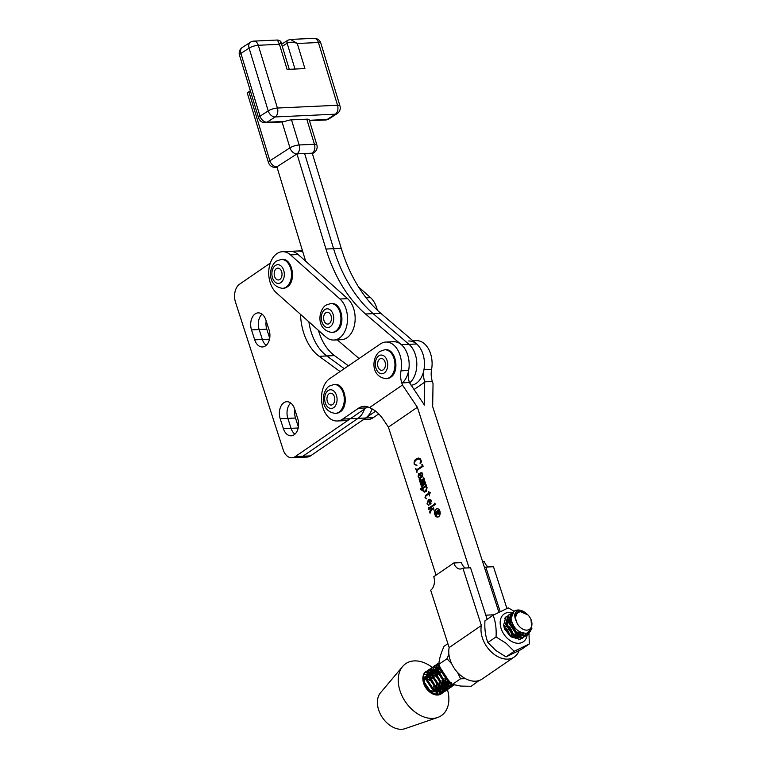 <?xml version="1.0" encoding="UTF-8"?>
<svg xmlns="http://www.w3.org/2000/svg" width="767" height="767" viewBox="0 0 767 767"><rect width="100%" height="100%" fill="white"/><g stroke="black" fill="none" stroke-linecap="round" stroke-linejoin="round"><path stroke-width="1.15" d="M402.435 382.867A22.138 14.669 87.4 0 0 401.362 344.69L365.523 314A136.238 90.276 -92.6 0 1 325.956 249.035L296.963 153.889L312.255 153.189L341.238 248.335A136.238 90.276 -92.6 0 0 380.815 313.3L416.654 343.99A22.138 14.669 87.4 0 1 424.458 364.536A22.138 14.669 87.4 0 1 415.982 383.51A22.138 14.669 87.4 0 1 411.102 385.216M401.362 344.69L409.003 344.335A22.138 14.669 87.4 0 1 416.817 363.826A22.138 14.669 87.4 0 1 409.588 382.954A22.138 14.669 87.4 0 0 416.817 363.826A22.138 14.669 87.4 0 0 409.003 344.335L373.165 313.655L409.003 344.335L416.654 343.99M325.956 249.035L333.597 248.69A136.238 90.276 -92.6 0 0 373.165 313.655A136.238 90.276 -92.6 0 1 333.597 248.69L304.614 153.544L333.597 248.69L341.238 248.335M305.659 261.211L276.897 166.822A6.807 4.765 -122.8 0 1 269.888 160.782L289.955 147.849L282.074 121.991M359.081 358.525L337.298 339.886M309.35 120.285L327.164 119.46A6.807 4.765 57.2 0 0 328.947 118.914L337.135 113.641A6.807 4.765 -122.8 0 1 335.361 114.187L275.219 116.939A6.807 4.765 -122.8 0 1 268.21 110.899L249.093 48.148A6.807 4.765 -122.8 0 1 250.502 42.185L242.305 47.468A6.807 4.765 57.2 0 0 240.905 53.422L260.023 116.181A6.807 4.765 57.2 0 0 267.031 122.221L285.036 121.397A6.807 1.831 -16.9 0 1 291.498 119.873L306.79 119.173A6.807 1.831 -16.9 0 1 309.216 119.825L316.857 144.925A6.807 1.831 163.1 0 0 314.441 144.273L306.79 119.173M250.339 90.794L248.863 91.752L269.888 160.782A6.807 1.831 -16.9 0 0 268.469 162.527A6.807 6.807 0 0 0 275.295 167.35A6.807 4.516 -92.6 0 0 276.897 166.822L296.963 153.889A6.807 4.516 -92.6 0 0 299.149 144.973L314.441 144.273A6.807 4.516 -92.6 0 1 312.255 153.189A6.807 4.765 -122.8 0 0 314.029 152.643A6.807 6.807 0 0 0 316.857 144.925M268.469 162.527L247.434 93.497A6.807 1.831 -16.9 0 1 248.863 91.752M304.921 68.589L287.079 69.404L279.437 44.304L258.287 45.272L277.405 108.032L337.538 105.271L318.42 42.521L297.27 43.489L304.921 68.589M294.988 69.04L287.126 43.22C289.984 41.811 293.358 41.897 297.27 43.489L290.492 39.424L314.019 38.35A6.807 4.516 87.4 0 1 318.42 42.521A6.807 1.831 163.1 0 1 320.846 43.173A6.807 6.807 0 0 0 314.019 38.35M242.305 47.468A6.807 6.807 0 0 0 239.486 55.176A6.807 1.831 163.1 0 1 240.905 53.422L249.093 48.148A6.807 1.831 -16.9 0 1 258.287 45.272A6.807 4.516 87.4 0 0 253.877 41.111L277.405 40.028L279.437 44.304C281.671 42.434 281.69 42.195 279.476 43.566M285.036 121.397L282.055 121.905M358.477 286.848L370.528 297.606A22.138 14.669 87.4 0 1 377.297 310.136M302.476 250.78L290.051 251.346A22.138 14.669 87.4 0 1 298.181 254.548L347.595 298.66A22.138 14.669 87.4 0 1 353.319 329.043A22.138 14.669 87.4 0 1 341.488 339.695L333.846 340.04A22.138 14.669 87.4 0 1 325.707 336.847L276.293 292.735A22.138 14.669 87.4 0 1 269.073 268.191A22.138 14.669 87.4 0 1 282.4 251.701A22.138 14.669 87.4 0 1 290.54 254.893L339.954 299.005A22.138 14.669 87.4 0 1 345.677 329.398A22.138 14.669 87.4 0 1 333.846 340.04M379.78 359.014A5.915 3.921 -92.6 0 0 377.738 365.734A5.915 3.921 -92.6 0 0 381.793 370.327A5.915 3.921 -92.6 0 0 383.27 369.809A5.915 3.921 -92.6 0 0 385.312 363.088A5.915 3.921 -92.6 0 0 381.257 358.505A5.915 3.921 -92.6 0 0 379.78 359.014M329.129 393.72A5.915 3.921 -92.6 0 0 327.078 400.441A5.915 3.921 -92.6 0 0 331.143 405.024A5.915 3.921 -92.6 0 0 332.61 404.516A5.915 3.921 -92.6 0 0 334.661 397.795A5.915 3.921 -92.6 0 0 330.596 393.203A5.915 3.921 -92.6 0 0 329.129 393.72M325.774 312.773A5.915 3.921 -92.6 0 0 323.732 319.494A5.915 3.921 -92.6 0 0 327.787 324.077A5.915 3.921 -92.6 0 0 329.264 323.569A5.915 3.921 -92.6 0 0 331.306 316.848A5.915 3.921 -92.6 0 0 327.25 312.265A5.915 3.921 -92.6 0 0 325.774 312.773M276.36 268.661A5.915 3.921 -92.6 0 0 274.318 275.382A5.915 3.921 -92.6 0 0 278.373 279.974A5.915 3.921 -92.6 0 0 279.85 279.456A5.915 3.921 -92.6 0 0 281.892 272.736A5.915 3.921 -92.6 0 0 277.836 268.153A5.915 3.921 -92.6 0 0 276.36 268.661M493.104 615.23L484.945 620.819C484.466 629.036 485.444 636.274 487.889 642.525L495.837 650.464L505.999 656.888L514.158 651.298L506.22 643.36L496.048 636.936C496.527 628.719 495.549 621.481 493.104 615.23L508.272 607.886L514.13 611.241M509.298 634.999A12.435 8.61 55.6 0 0 505.52 629.467M504.59 628.643L509.441 635.354M506.278 626.869L504.082 625.498M512.088 623.034L509.719 621.548M508.166 621.002L507.313 620.858M511.033 619.046L510.17 618.892M511.704 636.735L511.11 633.916M509.748 630.886L508.435 629.007M505.741 628.048L507.601 630.023L510.419 636.035M508.598 626.083L510.458 628.068L513.276 634.079M513.526 635.795L513.535 637.387M511.455 624.127L513.315 626.112L516.133 632.123M516.383 633.839L516.392 635.431M516.114 637.137L515.625 638.489M517.409 638.355L518.156 637.751M518.722 637.118L519.7 635.44M519.968 634.673L520.333 632.19M519.211 631.567L519.249 633.475M518.971 635.181L518.243 637.003M511.905 612.775A16.884 11.697 55.6 0 0 500.247 621.097A16.884 11.697 55.6 0 0 508.799 639.582A16.884 11.697 55.6 0 0 527.15 634.999M527.265 633.782A16.884 11.697 55.6 0 0 527.293 633.12M528.971 632.372L529.326 643.954L514.158 651.298M505.999 656.888L521.167 649.544L529.326 643.954M487.889 642.525L496.048 636.936M515.894 614.329A16.884 11.697 55.6 0 0 514.945 613.84M504.945 629.707A12.435 8.61 -124.4 0 1 503.833 625.738M504.552 618.298L506.901 616.476M447.89 643.657L444.103 646.255C440.891 653.273 439.136 659.304 438.839 664.347C441.888 672.007 446.413 678.67 452.405 684.365L460.718 686.082L471.245 686.283L479.001 680.569M451.696 663.791L446.988 658.757L438.839 664.347M446.988 658.757L448.906 654.241M465.531 678.69L460.564 678.776L452.405 684.365M460.564 678.776L457.611 672.506M520.419 611.778A10.086 6.989 55.6 0 0 516.517 621.864A10.086 6.989 55.6 0 0 527.293 630.091A10.086 6.989 55.6 0 0 530.965 619.448A10.086 6.989 55.6 0 0 527.811 614.837A10.086 6.989 55.6 0 0 520.419 611.778M530.965 619.448L531.847 628.595L526.68 633.264C518.348 633.015 513.113 628.125 510.985 618.595A13.49 9.348 -124.4 0 1 514.206 611.194A13.49 9.348 -124.4 0 1 517.226 610.072A13.49 9.348 -124.4 0 1 524.11 611.817L518.224 610.599C514.619 611.874 513.823 615.124 515.846 620.33C514.657 615.335 515.913 612.344 519.633 611.357L527.811 614.837M514.015 611.328L510.985 618.595M531.876 628.518L528.473 634.117L525.299 635.344L516.651 632.89L509.192 621.701L511.8 612.843L512.883 612.258M511.8 612.843L510.966 613.408L508.358 622.267L515.817 633.456L524.465 635.92L528.473 634.117M526.574 635.297L522.442 637.3L513.794 634.846L506.335 623.657L508.943 614.798L510.026 614.214M510.985 614.348L510.208 614.472M509.691 614.607L508.54 615.105M508.943 614.798L508.109 615.374L505.501 624.223L512.96 635.412L521.608 637.876L525.616 636.073M523.717 637.252L519.585 639.256L510.937 636.802L503.478 625.613L505.875 616.908M448.235 679.965L440.536 668.162M439.558 666.044L439.788 669.246L447.247 680.425L450.095 682.026M452.453 684.375L445.224 681.815L437.765 670.626L438.935 663.177M438.983 662.784L436.931 671.202L444.39 682.39L453.623 684.739M454.304 684.921L451.015 686.235L442.367 683.771L434.908 672.592L437.516 663.733L438.609 663.148M438.264 663.541L437.113 664.03M437.516 663.733L436.682 664.299L434.074 673.158L441.533 684.346L450.191 686.801L454.189 685.008M452.29 686.177L448.158 688.191L439.51 685.727L432.051 674.548L434.659 665.689L435.752 665.104M436.241 664.922L437.545 664.663M434.659 665.689L433.825 666.255L431.217 675.113L438.676 686.302L447.334 688.756L451.332 686.964M449.433 688.143L445.301 690.147L436.653 687.692L429.194 676.504L431.802 667.645L432.895 667.06M434.448 667.156L433.067 667.309M432.55 667.453L431.399 667.952M431.802 667.645L430.968 668.21L428.36 677.069L435.819 688.258L444.477 690.722L448.474 688.919M446.576 690.099L442.444 692.102L433.796 689.648L426.337 678.459L428.945 669.601L430.038 669.016M430.527 668.843L431.84 668.575M431.591 669.112L430.21 669.275M429.693 669.409L428.542 669.907M428.945 669.601L428.111 670.176L425.503 679.025L432.962 690.214L441.619 692.678L444.783 691.451M524.11 611.817L525.922 613.207M528.051 634.386L530.467 631.088M521.359 611.318L518.703 610.503M528.338 632.717L526.929 634.923M525.194 636.342L526.095 635.488M525.941 633.369L525.136 635.373M524.858 635.843L524.072 636.878M518.751 639.831L522.758 638.029M522.337 638.297L523.238 637.454M453.431 684.778L452.645 685.813M450.91 687.232L451.811 686.379M438.139 664.625L438.964 664.663M451.792 683.752L451.638 684.337M451.447 684.941L450.852 686.254M450.574 686.733L449.788 687.769M448.053 689.188L448.954 688.335M449.299 687.932L450.028 686.829M450.287 686.312L450.804 684.902M450.977 684.25L451.159 683.129M439.28 665.411L437.928 665.219M437.305 665.2L436.701 665.229M438.964 667.348L439.568 667.616M449.136 681.575L449.194 683.828M445.196 691.144L446.097 690.29M446.442 689.897L447.171 688.785M447.429 688.267L447.947 686.858M448.12 686.206L448.359 684.404M448.379 683.541L448.139 681.01M441.361 669.812L440.785 669.39M439.692 668.69L437.516 667.683L439.539 666.954M436.749 667.453L435.071 667.175M436.107 669.303L436.711 669.572M438.293 670.463L440.804 672.486M444.889 678.44L445.972 681.748M446.279 683.531L446.346 684.586M446.26 686.57L445.924 688.248M445.732 688.862L445.138 690.175M444.86 690.655L444.074 691.681M443.719 692.055L439.587 694.058C428.322 696.484 417.459 675.363 426.557 671.269A13.49 9.348 55.6 0 0 426.059 671.576A13.49 9.348 55.6 0 0 423.863 683.953A13.49 9.348 55.6 0 0 427.507 689.945A13.49 9.348 55.6 0 0 441.313 693.828A13.49 9.348 55.6 0 0 441.61 693.617M427.507 689.945C430.977 693.454 434.726 695.017 438.762 694.634L442.76 692.831M442.338 693.109L443.24 692.256M443.585 691.853L444.314 690.741M444.572 690.223L445.09 688.824M445.263 688.172L445.502 686.36M445.474 684.471L445.282 682.966M444.831 681.134L437.928 671.346M436.835 670.646L435.771 670.09M432.224 667.386A31.505 21.831 55.6 0 0 402.675 666.446L380.509 692.783A22.138 15.34 55.6 0 0 379.071 711.124A22.138 15.34 55.6 0 0 405.091 728.65L437.641 717.5A31.505 21.831 55.6 0 0 447.449 689.619M402.675 666.446A31.505 21.831 55.6 0 0 400.623 692.553A31.505 21.831 55.6 0 0 437.641 717.5M442.732 679.696A13.49 9.348 55.6 0 0 439.366 674.931M437.487 673.244A13.49 9.348 55.6 0 0 435.445 671.892M433.834 671.135A13.49 9.348 55.6 0 0 431.898 670.569M431.188 670.454A13.49 9.348 55.6 0 0 429.606 670.406M429.012 670.463A13.49 9.348 55.6 0 0 427.689 670.77M427.19 670.962A13.49 9.348 55.6 0 0 426.557 671.269L427.181 670.972M438.858 694.145L439.376 692.735M439.549 692.083L439.788 690.271M439.807 689.408L439.568 686.887M439.261 685.554L438.973 684.567M437.353 694.125L437.698 692.448M437.765 691.661L437.708 689.399M437.401 687.615L436.318 684.308M440.728 693.809L441.456 692.697M441.715 692.189L442.233 690.779M442.406 690.127L442.645 688.315M442.664 687.453L442.425 684.931M442.118 683.598L441.83 682.601M439.424 694.087L440.018 692.774M440.21 692.16L440.546 690.492M440.622 689.706L440.565 687.443M440.392 686.312L439.175 682.352M441.984 693.301A13.49 9.348 55.6 0 0 442.818 692.4M443.115 691.978A13.49 9.348 55.6 0 0 443.748 690.799M443.968 690.252A13.49 9.348 55.6 0 0 444.361 688.728M444.457 688.018A13.49 9.348 55.6 0 0 444.505 685.995M444.409 684.998A13.49 9.348 55.6 0 0 443.633 681.815M441.217 693.636L442.003 692.611M442.281 692.131L442.875 690.818M443.067 690.204L443.403 688.526M443.479 687.74L443.422 685.487M443.249 684.356L442.032 680.396M434.084 687.903L433.46 686.264M429.376 680.31L426.864 678.287M425.282 677.405L423.298 676.667M432.233 678.354L429.721 676.331M428.139 675.439L426.155 674.711M425.436 674.548L423.854 674.414M435.09 676.398L432.578 674.375M430.996 673.484L429.012 672.755M428.293 672.592L426.711 672.458M426.126 672.486L424.813 672.755M437.947 674.442L435.435 672.419M433.854 671.528L431.869 670.789M431.15 670.636L429.568 670.502M428.983 670.531L427.67 670.799M436.691 694.039L436.931 692.227M436.95 691.374L436.711 688.843M436.404 687.51L436.116 686.523M523.631 633.293L515.702 631.835L509.93 623.437L510.966 617.56M523.353 633.235L521.186 635.066M519.921 635.507L512.845 633.791L507.073 625.393L508.109 619.515M508.943 618.758L510.966 618.02M520.189 635.594L518.329 637.022M517.063 637.473L509.988 635.747L504.753 629.151M506.086 620.714L508.109 619.976M518.971 631.414L518.866 634.204M509.499 622.967L511.292 624.223L515.98 632.382M506.642 624.923L508.435 626.179L513.123 634.347M504.245 627.157L505.578 628.135L510.266 636.303M447.42 679.006L441.226 669.543M451.351 682.486L444.275 680.77L438.513 672.371L439.539 666.494M451.619 682.563L449.759 684.001M448.494 684.442L441.418 682.726L435.656 674.327L436.682 668.45M448.762 684.519L446.902 685.957M445.637 686.398L438.561 684.682L432.799 676.283L433.825 670.406M434.659 669.649L436.682 668.91M445.905 686.475L444.045 687.913M442.78 688.354L435.704 686.638L429.942 678.239L430.968 672.362M431.802 671.604L433.825 670.866M438.072 671.892L439.865 673.148L444.553 681.317M443.048 688.44L441.198 689.869M439.922 690.31L432.847 688.593L427.085 680.195L428.111 674.318M428.954 673.56L430.968 672.822M435.215 673.848L437.008 675.113L441.696 683.272M440.191 690.396L438.34 691.824M437.065 692.275L429.99 690.549L424.228 682.16L425.254 676.273M423.24 677.482L425.254 676.743M429.501 677.769L431.294 679.025L435.982 687.184M378.745 413.921L373.261 417.67A22.138 14.669 87.4 0 1 367.776 419.587L363.031 419.808M412.943 340.807L416.404 340.653A22.138 14.669 87.4 0 1 431.581 369.435A17.027 11.284 -92.6 0 0 432.348 381.496L433.039 383.634L432.665 406.577L498.886 612.239M408.753 340.999A22.138 14.669 87.4 0 1 423.94 369.78A17.027 11.284 -92.6 0 0 424.707 381.851L424.429 405.081L409.415 382.551A17.027 11.284 87.4 0 1 408.648 370.48A22.138 14.669 -92.6 0 0 393.471 341.708L385.82 342.053A22.138 14.669 87.4 0 1 401.007 370.835A17.027 11.284 -92.6 0 0 401.774 382.906L402.454 385.034L417.382 407.277L469.078 567.848M375.619 411.17L310.558 455.876A13.624 9.031 87.4 0 1 307.174 457.065L291.882 457.765A13.624 9.031 87.4 0 1 283.157 449.721L235.498 302.169A13.624 9.031 87.4 0 1 239.582 284.183L270.32 263.052M493.929 614.798L485.799 615.172M438.628 516.728A4.209 2.79 -92.6 0 0 440.085 511.944A4.209 2.79 -92.6 0 0 437.2 508.684A4.209 2.79 -92.6 0 0 436.155 509.048A4.209 2.79 -92.6 0 0 434.697 513.823A4.209 2.79 -92.6 0 0 437.583 517.092A4.209 2.79 -92.6 0 0 438.628 516.728M426.72 498.675L424.976 497.745L425.867 495.204L428.523 493.392L428.302 491.685L430.364 492.635L429.012 493.9L429.683 495.971L428.743 494.082L425.886 496.038L425.302 497.745L426.711 498.349L426.212 498.799M426.711 498.454L426.203 498.483L426.711 498.349M430.431 492.922L429.434 492.97L430.412 492.769M421.236 490.209L420.316 488.387L421.188 488.8L425.647 485.751L425.992 484.504L426.653 485.904L425.79 486.489L427.133 487.726L425.733 491.589L424.439 492.107L422.703 490.698L422.694 488.617L421.236 490.209M420.69 488.541L422.512 488.742M422.329 464.61L423.173 466.202L416.989 470.439L416.951 472.482L415.666 468.474L416.769 469.749L422.109 466.087L421.879 464.217L422.329 464.61M416.318 469.481L418.082 469.682M416.903 465.607L414.199 464.265C413.844 461.571 414.602 459.749 416.481 458.81L418.533 458.024L420.93 459.903L421.543 461.83L420.067 463.441L420.623 459.979L419.06 458.887L416.797 459.778C415.187 460.488 414.41 461.935 414.477 464.121L416.922 465.214L416.184 465.742M416.912 465.348L416.184 465.377L416.922 465.214M436.059 575.135L388.399 427.123L417.382 407.277M419.865 473.67L418.571 473.738C419.961 473.392 420.987 474.322 421.658 476.508L422.483 474.303L420.776 473.095L421.025 472.395L422.742 474.073L422.301 476.911L419.779 478.646L419.472 479.289L420.431 479.538L419.146 479.298L419.309 478.119L418.12 476.46L418.571 473.738L419.213 473.498M422.243 473.018L421.495 473.066M419.75 479.528L420.345 479.27M423.863 477.899L424.467 481.599L425.455 482.52L424.87 484.255L421.668 487.131L421.093 485.329L421.802 485.521L425.148 482.568L424.065 481.944L420.91 484.782L420.335 482.98L421.045 483.172L424.391 480.228L423.269 479.624L420.153 482.433L419.578 480.631L420.287 480.823L423.499 478.627L423.537 477.918M421.39 485.252L423.116 485.453M425.081 481.887L424.065 481.944M420.642 482.903L422.368 483.105M424.314 479.548L423.269 479.624M419.885 480.564L421.601 480.765M428.858 505.3L426.979 503.957L428.322 499.768L429.482 499.327L431.351 500.822L429.971 504.705L428.628 500.563L427.277 503.871L428.59 505.338M431.917 508.655L430.076 513.238L429.415 511.196L430.066 511.321L431.428 508.416L430.239 507.898L428.916 509.643L428.245 507.572L429.041 507.869L434.39 504.207L434.736 503.133L435.445 504.322L430.661 507.61L433.058 508.617L433.48 507.764L433.901 510.103L431.917 508.655L433.019 508.607M429.741 511.167L430.699 511.292M428.6 507.629L431.073 507.783M433.058 508.617L433.633 508.243M388.399 427.123L383.088 419.204C379.272 413.653 374.727 409.799 369.454 407.641A22.138 14.669 -92.6 0 0 363.98 406.337A22.138 14.669 -92.6 0 0 358.496 408.245L342.686 419.079A22.138 14.669 87.4 0 1 337.192 420.987A22.138 14.669 87.4 0 1 322.006 403.816A22.138 14.669 87.4 0 1 329.676 378.668L380.336 343.971A22.138 14.669 87.4 0 1 385.82 342.053M369.454 407.641L402.454 385.034M337.192 420.987L344.843 420.642A22.138 14.669 -92.6 0 0 350.327 418.724L366.137 407.9A22.138 14.669 87.4 0 1 367.844 406.922M413.998 389.531L424.793 382.129M416.481 458.81L419.731 458.282M422.109 466.087L423.087 466.039M421.658 476.508L422.732 476.46M422.09 476.221L422.866 476.182M419.309 478.119L420.632 478.062M420.901 477.87L419.587 477.937L421.39 476.7L418.945 474.495L418.418 476.345L419.587 477.937M422.598 476.643L421.39 476.7M420.479 474.274L418.945 474.495M424.64 483.574L425.484 483.536M424.41 481.925L425.091 481.897M423.883 481.225L424.755 481.187M423.499 478.627L424.199 478.589M425.647 485.751L426.529 485.712M426.701 490.688L425.484 490.746L426.864 487.908L425.397 486.767L423.211 488.263L422.924 490.353L424.161 491.302L425.484 490.746M426.394 486.719L425.397 486.767M425.867 495.204L427.19 495.146M428.523 493.392L429.836 493.334M428.322 499.768L430.584 499.662M431.409 501.014L429.865 500.007L428.906 500.381L429.971 503.698L431.092 501.033M431.054 503.641L429.971 503.698M431.428 508.416L432.463 508.368M430.239 507.898L431.236 507.85M434.39 504.207L435.272 504.168M433.173 508.617L433.748 508.588M433.317 509.192L433.93 509.163M438.59 516.613A4.084 2.704 -92.6 0 0 440.009 511.972A4.084 2.704 -92.6 0 0 437.209 508.809A4.084 2.704 -92.6 0 0 436.193 509.163A4.084 2.704 -92.6 0 0 434.774 513.794A4.084 2.704 -92.6 0 0 437.583 516.968A4.084 2.704 -92.6 0 0 438.59 516.613M438.829 513.995L437.506 513.459L436.145 516.22L435.848 515.319L437.305 512.931L437.085 512.251L435.416 513.967L434.937 512.49L438.59 509.988L439.184 511.848L438.379 514.168M435.148 512.567L436.452 512.692M439.29 513.372L438.59 513.401L438.59 511.215L437.238 512.145L438.187 513.564L439.232 513.516M435.848 515.319L436.394 515.299M481.369 625.508L449.155 647.578L430.68 590.207A10.22 6.769 87.4 0 0 433.758 576.717L453.815 562.968A10.22 6.769 87.4 0 0 460.363 569.018A10.22 6.769 87.4 0 0 462.894 568.136L481.369 625.508A24.352 16.874 55.6 0 0 487.956 648.24A24.352 16.874 55.6 0 0 507.706 659.121A24.352 16.874 55.6 0 0 514.312 656.983A24.352 16.874 55.6 0 0 519.067 650.646M449.155 647.578A24.352 16.874 55.6 0 0 455.742 670.31A24.352 16.874 55.6 0 0 475.492 681.192A24.352 16.874 55.6 0 0 482.098 679.054L514.312 656.983M453.815 562.968L461.456 562.623A10.22 6.769 -92.6 0 0 465.406 568.021M487.131 619.314L470.545 567.781L462.894 568.136M488.339 566.966A10.22 6.769 87.4 0 1 484.389 561.569L482.596 561.655M506.91 608.452L493.478 566.727L485.827 567.081L500.161 611.596M485.827 567.081A10.22 6.769 87.4 0 1 484.552 567.724M318.43 330.356A47.679 31.6 -92.6 0 0 334.489 355.6L348.448 365.811M372.11 408.888A22.138 14.669 87.4 0 1 365.638 418.015L357.997 418.36L302.917 456.231A13.624 9.031 87.4 0 1 299.523 457.41A13.624 9.031 87.4 0 0 302.917 456.231L295.266 456.576A13.624 9.031 87.4 0 1 291.882 457.765M298.392 427.027L295.487 418.025A12.09 8.015 87.4 0 1 294.883 409.789M269.696 338.189L266.791 329.187A12.09 8.015 87.4 0 1 266.187 320.951M298.21 427.986L291.057 428.322A12.09 8.015 87.4 0 0 294.912 434.16A12.09 8.015 87.4 0 1 291.057 428.322L287.846 418.379A12.09 8.015 87.4 0 1 290.722 403.001A12.09 8.015 87.4 0 0 287.846 418.379L280.195 418.724A12.09 8.015 87.4 0 1 286.829 401.707A12.09 8.015 87.4 0 1 294.576 408.849L297.788 418.782A12.09 8.015 87.4 0 1 294.164 434.755A12.09 8.015 87.4 0 1 291.153 435.809A12.09 8.015 87.4 0 1 283.406 428.667L280.195 418.724M334.489 355.6L326.838 355.955A47.679 31.6 -92.6 0 1 308.871 321.824A47.679 31.6 -92.6 0 0 326.838 355.955L344.258 368.678L326.838 355.955L319.197 356.3L340.059 371.554M297.692 251.001A22.138 14.669 87.4 0 1 302.898 252.17A22.138 14.669 87.4 0 0 297.692 251.001M295.266 456.576L350.346 418.715L357.997 418.36A22.138 14.669 87.4 0 0 364.555 408.974A22.138 14.669 87.4 0 1 357.997 418.36L302.917 456.231L310.558 455.876M269.514 339.148L262.362 339.484A12.09 8.015 87.4 0 0 266.216 345.323A12.09 8.015 87.4 0 1 262.362 339.484L259.15 329.542A12.09 8.015 87.4 0 1 262.026 314.163A12.09 8.015 87.4 0 0 259.15 329.542L251.509 329.887A12.09 8.015 87.4 0 1 258.143 312.869A12.09 8.015 87.4 0 1 265.881 320.002L269.092 329.944A12.09 8.015 87.4 0 1 265.468 345.917A12.09 8.015 87.4 0 1 262.458 346.962A12.09 8.015 87.4 0 1 254.711 339.829L251.509 329.887M283.406 428.667L291.057 428.322L287.846 418.379L295.487 418.025M254.711 339.829L262.362 339.484L259.15 329.542L266.791 329.187M300.511 314.355A47.679 31.6 -92.6 0 0 319.197 356.3M380.815 313.3L365.523 314M265.43 122.749A6.807 4.516 87.4 0 0 267.031 122.221L275.219 116.939A6.807 4.516 -92.6 0 0 277.405 108.032A6.807 1.831 -16.9 0 0 268.21 110.899L260.023 116.181A6.807 1.831 163.1 0 0 258.604 117.926A6.807 6.807 0 0 0 265.43 122.749L282.812 121.953M320.846 43.173L339.963 105.923A6.807 1.831 163.1 0 0 337.538 105.271A6.807 4.516 -92.6 0 1 335.361 114.187L327.164 119.46A6.807 4.516 87.4 0 1 325.563 119.997A6.807 6.807 0 0 0 328.947 118.914M281.633 44.227L287.826 40.239A3.404 2.378 -122.8 0 0 287.126 43.22L282.275 46.346M291.498 119.873L299.149 144.973A6.807 1.831 163.1 0 0 289.955 147.849A6.807 4.765 -122.8 0 0 296.963 153.889M370.528 297.606L366.127 297.807M347.595 298.66L339.954 299.005M298.181 254.548L290.54 254.893M390.336 377.402A14.477 9.588 -92.6 0 0 395.341 360.969A14.477 9.588 -92.6 0 0 385.408 349.742C395.887 348.439 400.106 371.698 390.614 377.316L386.731 378.668A14.477 9.588 -92.6 0 0 390.336 377.402M389.617 377.441A14.477 9.588 -92.6 0 0 394.622 360.998A14.477 9.588 -92.6 0 0 384.689 349.781L379.694 351.487C371.774 357.403 370.413 376.549 386.012 378.697A14.477 9.588 -92.6 0 0 389.617 377.441M384.286 372.954A9.367 6.203 -92.6 0 0 387.095 360.586A9.367 6.203 -92.6 0 0 378.764 355.869A9.367 6.203 -92.6 0 0 375.955 368.237A9.367 6.203 -92.6 0 0 384.286 372.954M339.685 412.109A14.477 9.588 -92.6 0 0 344.69 395.667A14.477 9.588 -92.6 0 0 334.757 384.449C345.227 383.145 349.455 406.405 339.963 412.023L336.08 413.365A14.477 9.588 -92.6 0 0 339.685 412.109M338.956 412.138A14.477 9.588 -92.6 0 0 343.961 395.705A14.477 9.588 -92.6 0 0 334.028 384.478L329.043 386.185C321.124 392.11 319.753 411.246 335.352 413.403A14.477 9.588 -92.6 0 0 338.956 412.138M333.626 407.661A9.367 6.203 -92.6 0 0 336.435 395.283A9.367 6.203 -92.6 0 0 328.113 390.576A9.367 6.203 -92.6 0 0 325.304 402.943A9.367 6.203 -92.6 0 0 333.626 407.661M336.329 331.162A14.477 9.588 -92.6 0 0 341.334 314.719A14.477 9.588 -92.6 0 0 331.402 303.502C341.881 302.198 346.099 325.457 336.608 331.076L332.725 332.418A14.477 9.588 -92.6 0 0 336.329 331.162M335.601 331.2A14.477 9.588 -92.6 0 0 340.606 314.758A14.477 9.588 -92.6 0 0 330.673 303.54L325.687 305.247C317.768 311.162 316.407 330.299 332.006 332.456A14.477 9.588 -92.6 0 0 335.601 331.2M330.28 326.713A9.367 6.203 -92.6 0 0 333.089 314.345A9.367 6.203 -92.6 0 0 324.757 309.628A9.367 6.203 -92.6 0 0 321.948 321.996A9.367 6.203 -92.6 0 0 330.28 326.713M286.916 287.05A14.477 9.588 -92.6 0 0 291.92 270.617A14.477 9.588 -92.6 0 0 281.988 259.39C292.467 258.086 296.685 281.345 287.194 286.963L283.311 288.315A14.477 9.588 -92.6 0 0 286.916 287.05M286.196 287.088A14.477 9.588 -92.6 0 0 291.201 270.646A14.477 9.588 -92.6 0 0 281.268 259.428L276.273 261.135C268.354 267.05 266.993 286.196 282.592 288.344A14.477 9.588 -92.6 0 0 286.196 287.088M280.866 282.601A9.367 6.203 -92.6 0 0 283.675 270.233A9.367 6.203 -92.6 0 0 275.343 265.516A9.367 6.203 -92.6 0 0 272.534 277.884A9.367 6.203 -92.6 0 0 280.866 282.601M373.261 417.67L365.619 418.025M431.581 369.435L423.94 369.78M432.348 381.496L424.707 381.851M409.415 382.551L401.774 382.906M408.648 370.48L401.007 370.835M350.327 418.724L342.686 419.079M366.137 407.9L358.496 408.245M287.826 40.239L290.492 39.424M337.135 113.641A6.807 6.807 0 0 0 339.963 105.923M253.877 41.111A6.807 6.807 0 0 0 250.502 42.185M277.405 40.028C279.83 40.43 281.077 41.313 281.163 42.684L289.274 69.308M314.029 152.643L312.409 153.688M275.295 167.35L277.031 167.273M239.486 55.176L258.604 117.926M309.485 120.726L325.563 119.997M290.051 251.346L282.4 251.701M385.408 349.742L384.689 349.781M386.731 378.668L386.012 378.697M334.757 384.449L334.028 384.478M336.08 413.365L335.352 413.403M331.402 303.502L330.673 303.54M332.725 332.418L332.006 332.456M281.988 259.39L281.268 259.428M283.311 288.315L282.592 288.344M445.617 690.875L444.793 691.451M419.06 458.887L420.374 458.819M416.596 469.816L417.996 469.749M421.649 485.578L423.039 485.511M420.901 483.229L422.281 483.162M420.134 480.88L421.524 480.823M420.978 488.886L422.387 488.828M426.711 491.187L424.161 491.302M430.891 499.959L429.865 500.007M429.942 511.512L430.613 511.474M428.868 507.946L431.418 507.821M433.125 508.626L433.748 508.598M437.88 508.78L437.209 508.809M438.254 516.929L437.583 516.968M435.32 512.768L436.394 512.72"/></g></svg>
